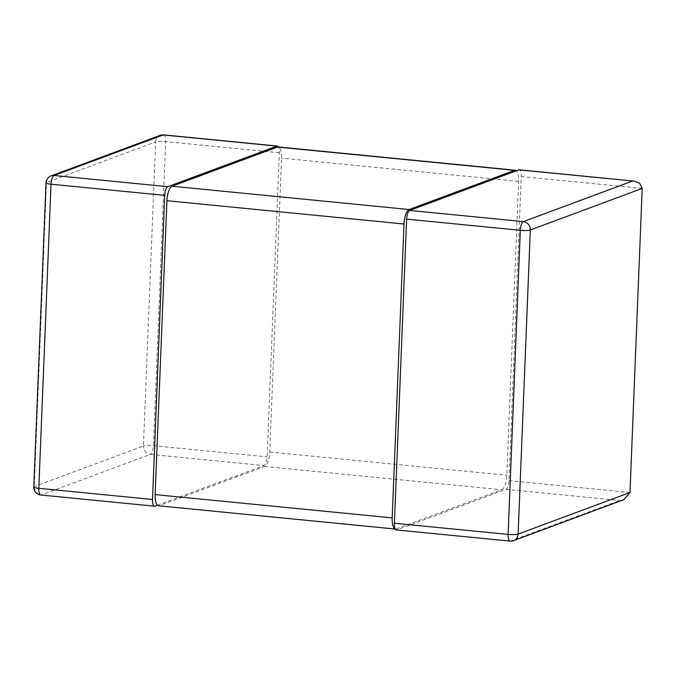 <?xml version="1.0" encoding="UTF-8"?>
<svg xmlns="http://www.w3.org/2000/svg" width="676" height="676" viewBox="0 0 676 676"><rect width="100%" height="100%" fill="white"/><g stroke="black" fill="none" stroke-linecap="round" stroke-linejoin="round"><path stroke-width="0.51" stroke-dasharray="3.38 2.54" d="M510.101 541.104A7.766 2.679 95.6 0 0 510.549 541.045L396.854 529.874L505.978 489.323A7.766 2.679 -84.4 0 0 509.036 480.636L521.247 176.529A7.766 2.679 -84.4 0 0 519.252 169.82M396.854 529.874A7.766 2.679 -84.4 0 1 396.406 529.942M623.813 499.682L619.672 500.493L510.549 541.045A7.766 7.191 -110.4 0 0 513.566 540.656M157.347 505.225L264.071 465.561A7.766 2.679 95.6 0 0 267.13 456.875L279.34 152.768A7.766 2.679 95.6 0 0 278.436 146.954M51.072 175.895A7.766 7.191 -110.4 0 0 46.517 182.461L34.307 486.568A7.766 7.191 -110.4 0 0 41.253 494.95A7.766 2.679 -84.4 0 1 40.805 495.009M163.651 134.896A7.766 2.679 -84.4 0 1 165.645 141.597L153.435 445.704A7.766 2.679 -84.4 0 1 150.376 454.39A7.766 7.191 69.6 0 1 143.422 446.016A7.766 1.208 -177.7 0 1 153.435 445.704L267.13 456.875M279.34 152.768L165.645 141.597A7.766 1.208 2.3 0 0 155.641 141.909A7.766 7.191 69.6 0 1 160.187 135.344M33.8 486.973A7.766 1.208 -177.7 0 1 34.307 486.568L143.422 446.016L155.641 141.909L46.517 182.461A7.766 1.208 2.3 0 0 46.01 182.866M395.308 529.029A12.945 4.462 95.6 0 0 395.519 529.063A12.945 4.462 95.6 0 0 396.271 528.953L159.198 505.673L264.654 466.482A12.945 4.462 -84.4 0 0 269.749 451.999L281.554 158.116A12.945 4.462 -84.4 0 0 278.233 146.937M396.271 528.953L501.719 489.77A12.945 4.462 95.6 0 0 506.823 475.287L518.619 181.405A12.945 4.462 95.6 0 0 516.405 170.774M159.198 505.673A12.945 4.462 -84.4 0 1 158.446 505.775M642.2 188.41L521.247 176.529M509.036 480.636L629.99 492.517M505.978 489.323L619.672 500.493M154.948 506.113L41.253 494.95L150.376 454.39L264.071 465.561M518.619 181.405L281.554 158.116M269.749 451.999L506.823 475.287M264.654 466.482L501.719 489.77"/><path stroke-width="1.01" d="M510.101 541.104L396.406 529.942A7.766 2.679 -84.4 0 1 394.412 523.232L406.622 219.125A7.766 2.679 -84.4 0 1 409.681 210.439L523.376 221.61A7.766 2.679 95.6 0 0 520.317 230.296L508.107 534.403A7.766 2.679 95.6 0 0 510.101 541.104A7.766 7.766 0 0 0 513.566 540.656L623.813 499.682L629.99 492.517L642.2 188.41L639.521 183.103L634.156 181.109L518.805 169.887A7.766 2.679 -84.4 0 1 519.252 169.82L634.156 181.109M409.681 210.439L518.805 169.887M513.566 540.656A7.766 7.191 -110.4 0 0 518.112 534.091A7.766 1.208 -177.7 0 1 508.107 534.403L394.412 523.232M406.622 219.125L520.317 230.296A7.766 1.208 2.3 0 0 530.33 229.984A7.766 7.191 -110.4 0 0 523.376 221.61L632.499 181.05M167.775 186.677L276.898 146.126L163.203 134.955A7.766 2.679 -84.4 0 1 163.651 134.896A7.766 7.766 0 0 0 160.187 135.344A7.766 7.191 69.6 0 1 163.203 134.955L54.08 175.506A7.766 7.191 -110.4 0 0 51.072 175.895A7.766 7.766 0 0 0 46.01 182.866A7.766 1.208 2.3 0 0 51.021 184.202A7.766 2.679 -84.4 0 1 54.08 175.506L167.775 186.677A7.766 2.679 95.6 0 0 164.716 195.364L152.506 499.471A7.766 2.679 95.6 0 0 154.5 506.18A7.766 2.679 95.6 0 0 154.948 506.113L157.347 505.225M278.436 146.954A7.766 2.679 95.6 0 0 277.346 146.058A7.766 2.679 95.6 0 0 276.898 146.126M40.805 495.009A7.766 2.679 -84.4 0 1 38.811 488.3A7.766 1.208 -177.7 0 1 33.8 486.973A7.766 7.766 0 0 0 40.805 495.009L154.5 506.18M516.405 170.774A12.945 4.462 95.6 0 0 515.306 170.225A12.945 4.462 95.6 0 0 514.554 170.327L277.481 147.047A12.945 4.462 -84.4 0 1 278.233 146.937L515.306 170.225M395.316 529.046L158.446 505.775A12.945 4.462 -84.4 0 1 155.134 494.595L166.93 200.713A12.945 4.462 -84.4 0 1 172.034 186.23L277.481 147.047M172.034 186.23L409.098 209.518L514.554 170.327M409.098 209.518A12.945 4.462 95.6 0 0 404.003 224.001L392.198 517.884A12.945 4.462 95.6 0 0 395.308 529.029M629.99 492.517L518.112 534.091L530.33 229.984L642.2 188.41M152.506 499.471L38.811 488.3L51.021 184.202L164.716 195.364M392.198 517.884L155.134 494.595M166.93 200.713L404.003 224.001M160.187 135.344L51.072 175.895M277.346 146.058L163.651 134.896M46.01 182.866L33.8 486.973"/></g></svg>

